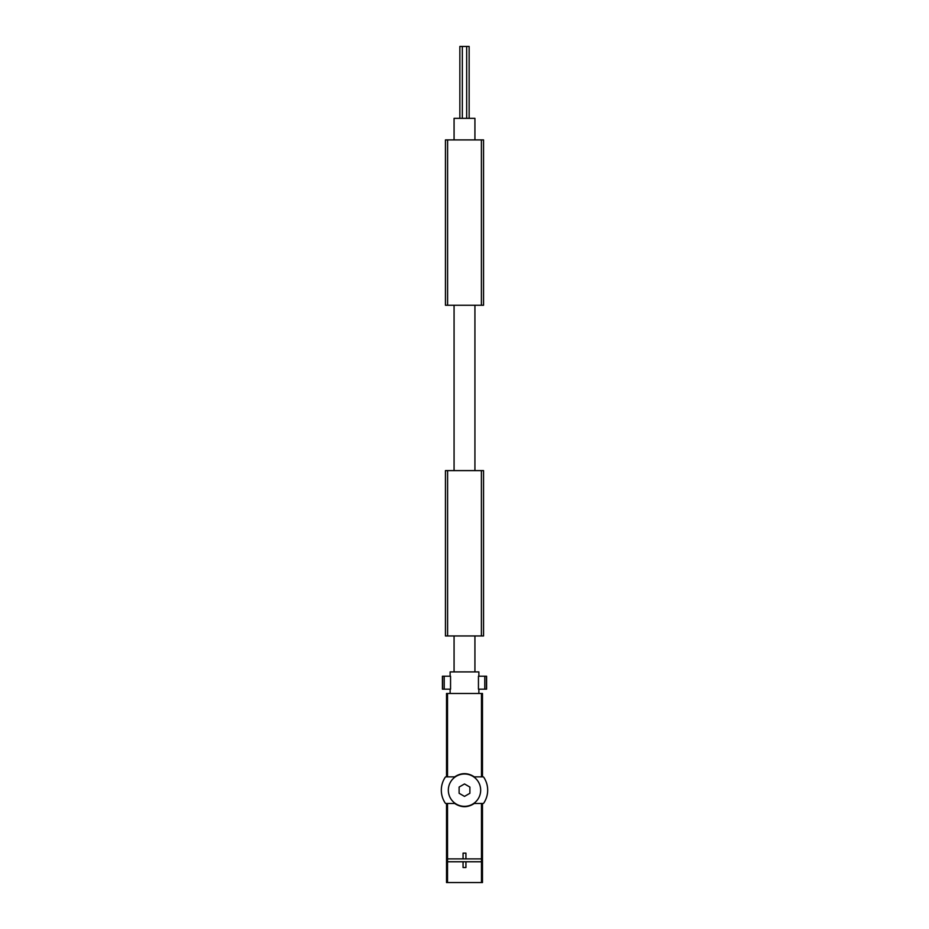 <?xml version="1.0" encoding="UTF-8"?>
<svg xmlns="http://www.w3.org/2000/svg" width="929" height="929" viewBox="0 0 929 929"><rect width="100%" height="100%" fill="white"/><g stroke="black" fill="none" stroke-linecap="round" stroke-linejoin="round"><path stroke-width="1.39" d="M454.072 139.907L454.072 118.343L474.928 118.343L474.928 139.907M454.072 671.911L454.072 635.959M454.072 470.608L454.072 305.258M482.476 861.775L446.524 861.775L446.524 882.55L482.476 882.55L482.476 803.469L474.324 803.469C467.786 807.754 461.237 807.754 454.676 803.469L446.524 803.469L446.524 858.895L447.534 858.895L447.523 803.469M482.476 858.895L447.534 858.895L447.523 882.55M447.523 776.865L454.676 776.865C461.214 772.58 467.763 772.58 474.324 776.865L482.476 776.865L482.476 693.475L446.524 693.475L446.524 776.865L447.523 776.865L447.523 693.475M446.524 861.775L446.524 858.895M482.476 803.469L483.115 803.469A0.72 0.72 0 0 0 483.707 803.155A23.19 23.19 0 0 0 483.707 777.19A0.72 0.72 0 0 0 483.115 776.865L482.476 776.865M446.524 776.865L445.885 776.865A0.72 0.72 0 0 0 445.293 777.19A23.19 23.19 0 0 0 445.293 803.155A0.72 0.72 0 0 0 445.885 803.469L446.524 803.469M464.5 773.996A16.176 16.176 0 0 1 478.505 798.255A16.176 16.176 0 0 1 450.495 798.255A16.176 16.176 0 0 1 464.5 773.996M464.5 796.397L469.888 793.285L469.888 787.06L464.5 783.948L459.112 787.06L459.112 793.285L464.5 796.397M463.06 858.895L463.06 853.147L465.94 853.147L465.94 858.895M465.94 861.775L465.94 867.523L463.06 867.523L463.06 861.775M450.124 676.219L450.124 671.911L478.876 671.911L478.876 676.219M442.436 689.167L450.553 689.167L450.553 676.219L442.413 676.219L442.436 689.167L442.413 676.219M450.124 693.475L450.124 689.167M478.447 689.167L478.447 676.219L486.587 676.219L486.587 689.167L478.447 689.167M466.66 118.343L466.66 46.45L459.855 46.45L459.855 118.343M466.66 46.45L469.145 46.45L469.145 118.343M483.556 621.582L483.556 564.066M445.444 564.066L445.444 621.582M447.604 635.959L445.444 635.959L445.444 470.608L447.604 470.608L447.604 635.959L483.556 635.959L483.556 470.608L447.604 470.608M445.444 154.284L445.444 211.8M483.556 211.8L483.556 154.284M481.396 139.907L483.556 139.907L483.556 305.258L481.396 305.258L481.396 139.907L445.444 139.907L445.444 305.258L481.396 305.258M481.477 882.55L481.477 803.469M481.477 776.865L481.477 693.475M442.552 689.167L442.552 676.219M444.213 689.167L444.213 676.219M484.787 689.167L484.787 676.219M486.448 689.167L486.448 676.219M481.396 470.608L481.396 635.959M447.604 305.258L447.604 139.907M474.928 671.911L474.928 635.959M474.928 470.608L474.928 305.258M478.876 693.475L478.876 689.167M462.34 118.343L462.34 46.45M486.587 689.167L486.587 676.219"/></g></svg>
